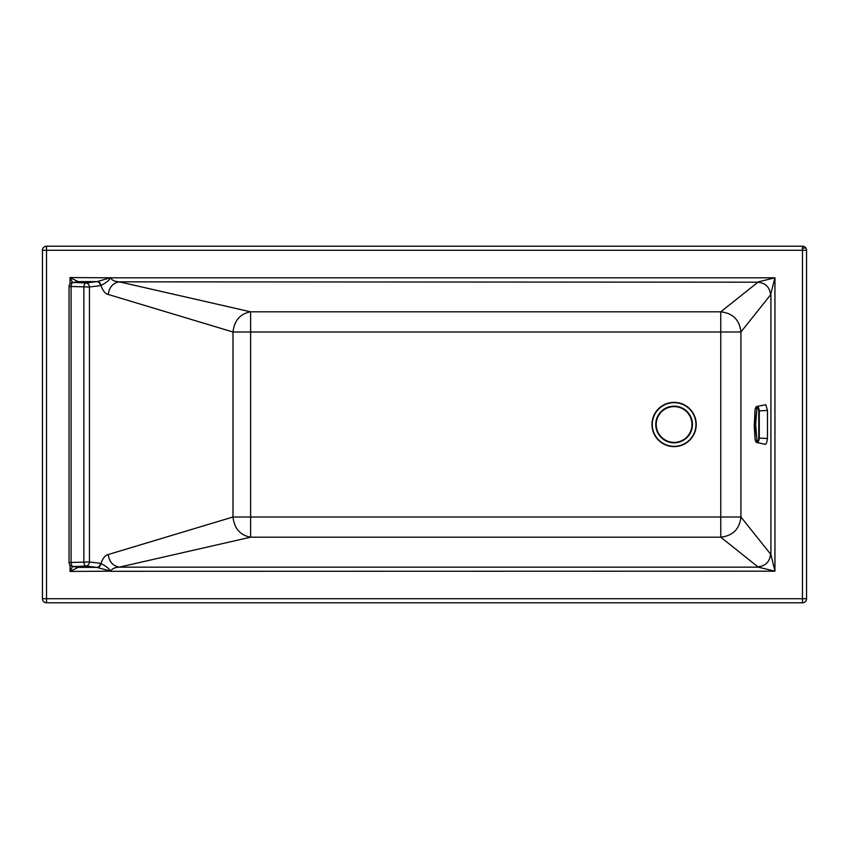 <?xml version="1.0" encoding="UTF-8"?>
<svg xmlns="http://www.w3.org/2000/svg" width="849" height="849" viewBox="0 0 849 849"><rect width="100%" height="100%" fill="white"/><g stroke="black" fill="none" stroke-linecap="round" stroke-linejoin="round"><path stroke-width="1.27" d="M802.475 246.21L46.525 246.21L46.525 250.285L802.475 250.285L802.475 246.21A4.075 4.075 0 0 1 806.55 250.285L806.55 598.715L802.475 598.715L802.475 250.285L806.55 250.285M100.373 563.311L100.989 563.46C106.029 566.198 109.256 568.777 110.646 571.186L70.053 571.441L78.182 567.376L77.11 567.047A4.075 3.523 -83.1 0 1 76.622 567.036L72.632 566.548A4.075 4.075 0 0 1 69.045 562.505L89.442 561.985L100.373 563.311A4.075 3.523 96.9 0 1 96.85 567.376L110.932 571.186C111.697 568.809 114.488 567.461 119.295 567.153C112.928 566.007 109.256 561.805 108.258 554.524L232.987 516.999L250.625 516.999L250.625 311.827L720.769 311.827L757.955 282.186C765.543 283.014 769.756 287.217 770.574 294.805L740.933 331.991L720.759 332.001L720.769 311.827C732.836 313.196 739.564 319.924 740.933 331.991L740.933 517.009C739.564 529.076 732.836 535.793 720.769 537.173L758.295 567.153L774.946 571.186L770.913 554.535L740.933 517.009L720.759 516.999L720.759 332.001L232.987 332.001L108.258 294.476C105.255 293.828 102.825 290.857 100.989 285.54C106.029 282.802 109.256 280.223 110.646 277.814L70.053 277.559L72.505 282.473M250.625 516.999L250.625 537.173L720.769 537.173L720.759 516.999L250.625 516.999M770.574 294.805L774.946 277.814L110.932 277.814C111.697 280.191 114.488 281.539 119.295 281.847C112.928 282.993 109.256 287.195 108.258 294.476M757.955 282.186L119.295 281.847L250.625 311.827C240.256 313.695 234.377 320.423 232.987 332.001L232.987 516.999C234.377 528.577 240.256 535.305 250.625 537.173L119.295 567.153L758.295 567.153M770.574 554.195C769.746 561.783 765.543 565.996 757.955 566.814M758.295 281.847L774.946 277.814L774.946 571.186L110.561 571.313M108.258 554.524C105.255 555.172 102.825 558.143 100.989 563.46A4.075 3.47 109.4 0 1 97.455 567.45M70.053 283.81L70.053 277.559L78.182 281.624L73.12 282.43L85.908 282.95A4.075 3.523 83.1 0 1 89.442 287.015L89.442 561.985A4.075 3.523 96.9 0 1 85.908 566.05L96.85 567.376L78.182 567.376A4.075 4.054 45 0 1 76.537 567.026M97.455 281.55L85.908 282.95A4.075 2.038 92.3 0 0 83.871 287.015L83.871 561.985A4.075 2.038 87.7 0 0 85.908 566.05L73.12 566.57A4.075 2.038 87.7 0 1 71.083 562.505L71.083 286.495L89.442 287.015L100.989 285.54A4.075 3.47 70.6 0 0 97.455 281.55L110.561 277.687M46.525 602.79L802.475 602.79L802.475 598.715L46.525 598.715L46.525 602.79A4.075 4.075 0 0 1 42.45 598.715L42.45 250.285L46.525 250.285L46.525 598.715L42.45 598.715M70.053 565.19L70.053 571.441L72.505 566.527M802.475 602.79A4.075 4.075 0 0 0 806.55 598.715M46.525 246.21A4.075 4.075 0 0 0 42.45 250.285M72.632 566.548A4.075 3.523 -83.1 0 0 73.12 566.57L77.11 567.047M69.045 286.495A4.075 4.075 0 0 1 72.632 282.452A4.075 3.523 -96.9 0 1 73.12 282.43A4.075 2.038 92.3 0 0 71.083 286.495L69.045 286.495L69.045 562.505M77.11 281.953A4.075 3.523 -96.9 0 0 76.622 281.964L72.632 282.452M100.373 285.688A4.075 3.523 83.1 0 0 96.85 281.624L78.182 281.624A4.075 4.054 135 0 0 76.537 281.974M674.106 406.162A18.338 18.338 0 0 0 655.768 424.5A18.338 18.338 -90 0 0 674.106 442.838A18.338 18.338 -90 0 0 692.444 424.5A18.338 18.338 0 0 0 674.106 406.162M756.841 406.448L765.798 404.74L767.475 410.449L767.475 438.53L766.583 442.838L765.522 444.356L757.043 442.584C757.892 443.029 758.635 441.629 759.282 438.371L759.282 410.598C758.624 407.34 757.87 405.939 757.043 406.416L756.841 406.448C755.759 406.809 755.143 408.305 754.994 410.916L754.994 438.084C755.461 441.183 756.034 442.541 756.692 442.159C757.467 442.531 758.157 441.162 758.751 438.063L758.751 410.916C758.146 407.817 757.467 406.459 756.692 406.841C756.024 406.469 755.461 407.828 754.984 410.937L754.252 426.081L754.994 438.137C755.27 441.034 755.886 442.509 756.83 442.552M693.272 434.975A21.841 21.841 0 0 0 679.508 403.339A21.841 21.841 0 0 0 652.265 424.5A21.841 21.841 0 0 0 693.272 434.975M651.968 424.5A22.138 22.138 0 0 0 693.527 435.113A22.138 22.138 0 0 0 674.106 402.362A22.138 22.138 0 0 0 651.968 424.5M806.115 248.46A4.075 1.666 -26.6 0 0 804.831 247.929A4.075 1.666 153.4 0 0 802.475 248.46M770.913 554.535L770.913 294.465M674.106 442.382A17.882 17.882 0 0 1 656.224 424.5A17.882 17.882 0 0 1 674.106 406.618A17.882 17.882 0 0 1 691.988 424.5A17.882 17.882 0 0 1 674.106 442.382M767.475 438.53L758.751 438.063M767.475 410.449L758.751 410.916M757.043 406.416L755.695 424.5L757.043 442.584"/></g></svg>
